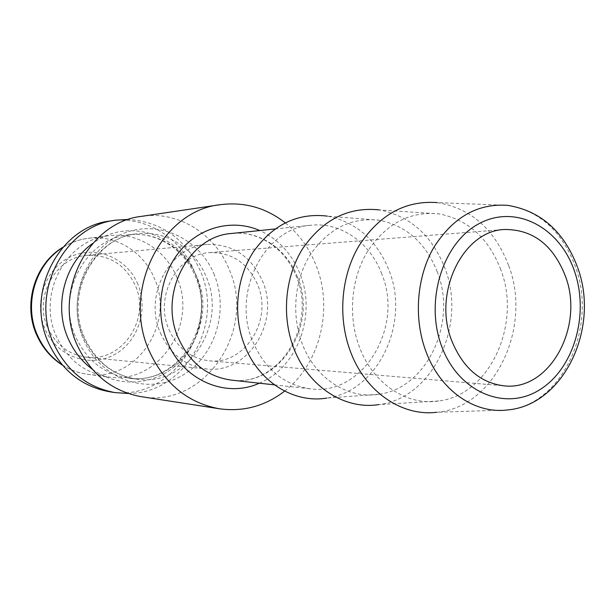 <?xml version="1.0" encoding="UTF-8"?>
<svg xmlns="http://www.w3.org/2000/svg" width="615" height="615" viewBox="0 0 615 615"><rect width="100%" height="100%" fill="white"/><g stroke="black" fill="none" stroke-linecap="round" stroke-linejoin="round"><path stroke-width="0.46" stroke-dasharray="3.08 2.31" d="M160.454 333.038C170.186 354.202 185.499 366.163 206.402 368.939C247.86 374.42 280.486 321.999 262.643 281.409C251.243 256.124 232.631 243.809 206.809 244.463C169.794 246.208 143.357 295.408 160.454 333.038M47.762 327.81C56.034 345.1 69.103 354.924 86.992 357.277C122.5 361.981 150.76 318.916 135.323 285.521C125.468 264.765 109.47 254.702 87.322 255.34C55.634 256.939 33.233 297.091 47.762 327.81M168.925 329.525C177.474 348.144 190.958 358.576 209.384 360.813C245.124 365.118 273.075 319.777 257.631 284.684C247.837 262.966 231.87 252.273 209.738 252.604C177.351 253.734 154.042 296.653 168.925 329.525M128.158 393.485C184.754 393.877 224.214 324.582 200.567 271.446C186.245 239.443 162.299 222.092 128.727 219.409M109.678 391.77C170.655 403.14 220.539 329.186 194.486 271.753C181.118 237.744 145.463 215.404 110.239 221M176.982 277.68C166.042 250.151 137.46 231.978 108.97 235.753C66.243 239.189 36.608 294.37 56.434 336.451C67.489 359.706 84.847 373.228 108.509 377.003C158.224 385.067 198.368 324.605 176.982 277.68M508.574 265.319C494.545 229.111 470.813 208.208 437.365 202.612L507.882 205.387C539.555 210.807 562.041 231.194 575.34 266.541C598.088 326.742 562.356 405.485 507.214 409.982L436.681 412.296C494.921 407.614 532.552 326.98 508.574 265.319M500.771 269.631C488.618 238.243 468.153 219.686 439.371 213.951C410.351 210.822 386.404 223.314 367.516 251.435C350.919 278.672 347.744 316.786 359.614 347.544C373.367 384.129 407.161 406.038 438.764 400.965C489.709 395.076 521.935 323.974 500.771 269.631M438.764 400.965L378.702 404.616C433.068 398.382 467.346 324.443 444.806 267.925C431.868 235.268 410.044 215.934 379.34 209.915L439.371 213.951M437.319 271.953C425.857 243.102 406.607 225.882 379.578 220.285C351.688 216.98 328.61 228.434 310.337 254.648C294.285 280.025 291.133 315.718 302.503 344.523C315.733 378.955 348.521 399.458 379.009 394.238C427.202 388.142 457.452 322.283 437.319 271.953M379.009 394.238L326.742 398.074C378.225 391.594 410.42 322.79 388.972 270.2C376.757 240.042 356.208 222.015 327.341 216.119L379.578 220.285M381.792 273.983C370.368 242.817 340.795 221.838 310.767 225.259C264.419 227.857 231.217 292.509 252.896 341.894C265.127 369.415 284.238 385.059 310.229 388.818C362.919 396.391 404.155 327.349 381.792 273.983M141.058 396.637C204.68 408.475 256.486 330.493 229.41 269.985C215.511 234.138 178.412 210.507 141.642 216.342M284.637 391.117C320.084 363.896 333.53 308.891 316.148 265.595C309.345 248.268 299.021 234 285.191 222.799M92.212 369.146C118.234 388.342 154.442 385.551 177.458 364.088C200.575 342.686 208.247 305.693 196.07 275.851C180.633 234.553 128.005 216.572 92.619 243.509M62.123 364.764C70.133 369.946 78.743 373.144 87.96 374.351C136.215 382.184 175.29 323.897 154.48 278.641C143.841 252.089 116.051 234.599 88.399 238.274C79.181 239.427 70.548 242.564 62.507 247.691M137.868 284.299C127.244 258.208 96.255 244.793 71.056 256.555C45.687 267.909 33.141 302.357 45.049 329.117C56.58 356.062 88.821 367.924 113.106 355.332C137.568 343.124 148.853 310.221 137.868 284.299M297.522 277.065C286.89 249.052 259.415 230.31 231.647 233.469C258.761 230.379 285.798 248.806 296.453 276.888C317.271 325.258 278.71 387.204 231.171 380.093C279.902 387.104 318.355 325.081 297.522 277.065M259.322 383.199C297.675 367.555 316.84 314.565 299.989 273.829C291.787 253.58 278.395 239.15 259.822 230.548M214.366 275.036C199.66 237.751 156.418 217.994 120.632 234.638C84.616 250.697 66.52 300.781 83.594 339.572C100.13 378.625 145.932 395.184 179.857 376.803C214.035 358.983 229.572 312.097 214.366 275.036M83.594 337.42C94.895 361.42 112.637 375.327 136.814 379.14C187.352 387.196 227.965 325.12 206.271 276.973C195.178 248.737 166.227 230.041 137.291 233.808C93.711 237.167 63.337 294.039 83.594 337.42M196.985 277.365C186.007 249.529 157.363 231.109 128.758 234.83C85.677 238.159 55.673 294.193 75.683 336.935C86.846 360.582 104.381 374.289 128.289 378.056C178.25 386.028 218.448 324.835 196.985 277.365M86.992 357.277L206.402 368.939M209.384 360.813L504.008 385.843M62.853 247.299C70.802 242.418 79.32 239.412 88.399 238.274L108.97 235.753M274.974 228.972L310.767 225.259M136.814 379.14C113.298 375.519 95.871 361.712 84.539 337.704C64.183 293.87 94.979 236.729 137.291 233.808L128.758 234.83C156.571 231.209 184.623 249.252 195.608 277.127C217.034 324.997 176.851 386.097 128.289 378.056L136.814 379.14M274.467 384.867L310.229 388.818M577.793 268.032L577.423 266.956M62.469 365.164C70.387 370.092 78.881 373.159 87.96 374.351L108.509 377.003M209.738 252.604L504.523 229.503M87.322 255.34L206.809 244.463"/><path stroke-width="0.92" d="M451.81 340.887C462.941 367.901 480.346 382.884 504.008 385.843C549.787 391.371 584.773 326.281 565.377 276.081C553.1 244.878 532.813 229.349 504.523 229.503C462.98 230.571 432.414 293.032 451.81 340.887M128.727 219.409L115.697 220.193C64.498 225.59 29.558 292.509 53.567 343.408C66.704 371.106 87.222 387.504 115.136 392.616L128.158 393.485M115.697 220.193L110.239 221C59.424 226.366 24.785 292.632 48.593 343.024C61.623 370.453 81.98 386.704 109.678 391.77L115.136 392.616M437.365 202.612C405.393 200.229 379.209 214.72 358.799 246.092C340.848 276.481 337.627 318.509 350.781 352.418C365.856 392.285 402.187 416.555 436.681 412.296M379.34 209.915C348.351 206.594 322.752 219.57 302.549 248.852C284.783 277.227 281.386 316.994 294.101 349.043C308.822 387.189 344.969 409.951 378.702 404.616M327.341 216.119C297.537 212.598 272.845 224.552 253.272 251.981C236.075 278.541 232.693 315.949 244.885 346.114C259.069 382.184 294.17 403.586 326.742 398.074M285.191 222.799C265.811 207.678 244.124 201.643 220.132 204.703L141.642 216.342C88.614 221.892 52.306 291.948 77.229 345.223C90.866 374.204 112.145 391.34 141.058 396.637L219.47 408.783C243.44 411.996 265.165 406.108 284.637 391.117M220.132 204.703C161.845 210.638 121.516 290.226 149.122 350.735C164.22 383.606 187.667 402.956 219.47 408.783M92.619 243.509C64.629 263.066 53.405 305.863 68.165 338.565C73.692 351.127 81.703 361.32 92.212 369.146M62.507 247.691C35.14 264.527 23.439 304.671 37.446 335.26C43.004 347.713 51.23 357.546 62.123 364.764M577.423 266.956C563.917 231.417 540.739 210.899 507.882 205.387C477.617 203.104 452.832 217.264 433.544 247.868C416.57 277.503 413.526 318.462 425.949 351.526C440.202 390.394 474.549 414.103 507.214 409.982C563.771 405.4 599.994 327.972 577.793 268.032M574.387 270.946C559.642 227.458 516.054 204.042 479.623 223.368C442.954 242.003 424.342 301.004 441.793 346.606C458.713 392.508 505.338 411.527 539.57 389.833C574.064 368.777 589.631 314.173 574.387 270.946M274.974 228.972L231.647 233.469C188.805 235.983 158.347 293.793 178.273 337.95C189.52 362.581 207.155 376.626 231.171 380.093L274.467 384.867M259.822 230.548C233.423 218.917 201.067 226.382 180.718 250.144C160.369 273.852 154.734 311.528 167.257 341.494C182.693 380.239 225.79 398.612 259.322 383.199M62.469 365.164C51.03 357.861 42.45 347.813 36.723 335.037C22.586 304.256 34.671 264.004 62.853 247.299"/></g></svg>
